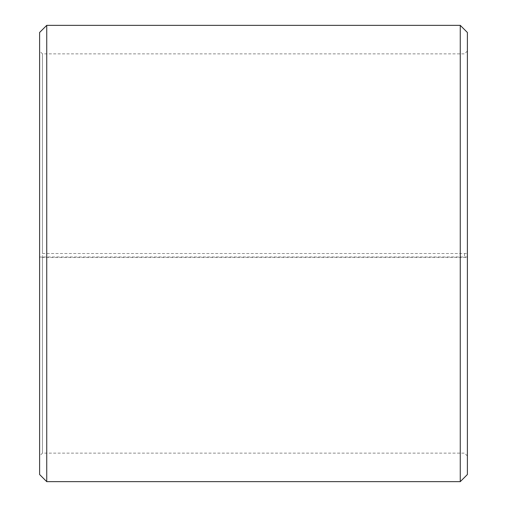 <?xml version="1.0" encoding="UTF-8"?>
<svg xmlns="http://www.w3.org/2000/svg" width="507" height="507" viewBox="0 0 507 507"><rect width="100%" height="100%" fill="white"/><g stroke="black" fill="none" stroke-linecap="round" stroke-linejoin="round"><path stroke-width="0.38" stroke-dasharray="2.54 1.9" d="M42.461 253.5L467.391 253.5L42.461 253.5L42.461 53.869L42.461 453.131L42.461 256.986L39.609 257.036L39.609 257.36L46.739 257.48L467.391 257.36L467.391 257.036L464.539 256.986L42.461 256.986M464.539 253.5L464.539 256.986M467.391 32.48L467.391 257.036M460.261 253.5L460.261 25.35M46.739 253.5L46.739 25.35M467.391 455.983L464.539 453.131L42.461 453.131L39.609 455.983L39.609 32.48M39.609 455.983L39.609 257.036M39.609 474.52L39.609 257.36M46.739 481.65L46.739 257.48M460.261 481.65L460.261 257.48M467.391 474.52L467.391 257.36M467.391 51.017L464.539 53.869L42.461 53.869L39.609 51.017"/><path stroke-width="0.76" d="M467.391 32.48L467.391 474.52L460.261 481.65L460.261 25.35L467.391 32.48M46.739 481.65L39.609 474.52L39.609 32.48L46.739 25.35L46.739 481.65L460.261 481.65M46.739 25.35L460.261 25.35"/></g></svg>
